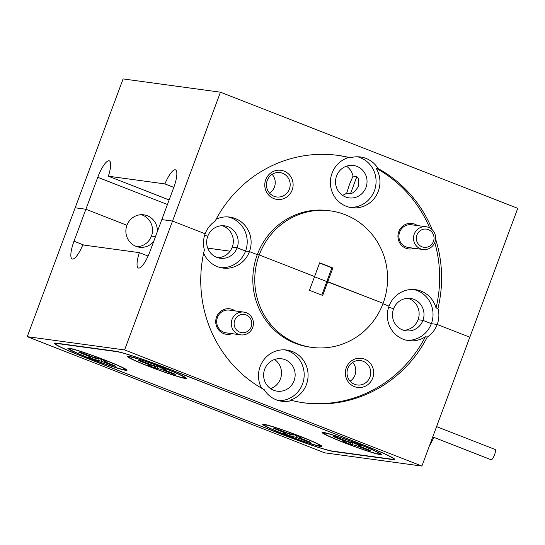 <?xml version="1.0" encoding="UTF-8"?>
<svg xmlns="http://www.w3.org/2000/svg" width="545" height="545" viewBox="0 0 545 545"><rect width="100%" height="100%" fill="white"/><g stroke="black" fill="none" stroke-linecap="round" stroke-linejoin="round"><path stroke-width="0.82" d="M428.377 229.622A9.183 8.849 97.8 0 0 416.925 234.984A9.183 8.849 97.8 0 0 421.987 246.803A9.183 8.849 97.8 0 0 433.445 241.442A9.183 8.849 97.8 0 0 428.377 229.622M420.583 248.867A11.479 11.063 -82.2 0 1 413.866 235.351A11.479 11.063 -82.2 0 1 426.129 226.754A11.479 11.063 -82.2 0 1 428.568 227.388A11.479 11.063 -82.2 0 1 435.285 240.91A11.479 11.063 -82.2 0 1 423.022 249.501A11.479 11.063 -82.2 0 1 420.583 248.867M426.129 226.754L411.523 224.765A11.479 11.063 97.8 0 0 399.649 232.109A11.479 11.063 97.8 0 0 405.977 246.878A11.479 11.063 97.8 0 0 408.423 247.512L423.022 249.501M292.161 190.021A14.695 14.156 97.8 0 0 284.061 171.116A14.695 14.156 97.8 0 0 265.735 179.7A14.695 14.156 97.8 0 0 273.835 198.605A14.695 14.156 97.8 0 0 292.161 190.021M289.381 189.095A12.303 11.861 97.8 0 0 279.98 172.581A12.303 11.861 97.8 0 0 267.248 180.45A12.303 11.861 97.8 0 0 276.656 196.963A12.303 11.861 97.8 0 0 289.381 189.095M269.564 193.162A12.303 11.861 97.8 0 0 274.442 187.058A12.303 11.861 97.8 0 0 272.125 174.345M417.416 225.569A12.855 12.385 97.8 0 0 398.776 231.673A12.855 12.385 97.8 0 0 401.386 245.168A12.855 12.385 97.8 0 0 414.316 248.316M348.555 157.519A25.71 24.777 97.8 0 0 332.048 173.181A25.71 24.777 97.8 0 0 351.702 207.693A25.71 24.777 97.8 0 0 378.298 191.247A25.71 24.777 97.8 0 0 376.145 168.303L378.094 168.569A25.71 24.777 97.8 0 0 360.592 157.001A25.71 24.777 97.8 0 0 350.503 157.784L348.555 157.519A124.894 120.343 97.8 0 0 337.069 155.257M349.761 207.345A25.71 24.777 97.8 0 0 374.401 190.716A25.71 24.777 97.8 0 0 357.649 156.783M342.478 195.328A16.343 15.751 97.8 0 0 346.709 193.1L349.631 193.495C352.009 194.136 354.952 191.772 358.453 186.404C359.271 180.157 358.44 176.853 355.953 176.505L353.031 176.103A16.343 15.751 97.8 0 0 346.45 166.184M353.031 176.103L349.434 184.544L346.709 193.1M336.578 175.94A16.343 15.751 -82.2 0 1 353.487 165.489A16.343 15.751 -82.2 0 1 365.981 187.425A16.343 15.751 -82.2 0 1 349.072 197.883A16.343 15.751 -82.2 0 1 336.578 175.94M332.893 267.97L319.677 262.806L314.567 276.553L259.236 254.937A68.874 66.367 -82.2 0 1 330.474 210.888A68.874 66.367 -82.2 0 1 383.108 303.333L326.809 281.581L331.919 267.833L332.893 267.97L327.783 281.717L326.809 281.581L321.775 295.111M331.919 267.833L319.602 263.024M407.987 298.306A16.343 15.751 -82.2 0 1 418.07 319.711L422.94 320.378A16.343 15.751 -82.2 0 1 406.032 330.829A16.343 15.751 -82.2 0 1 393.538 308.892L388.701 306.998L393.538 308.892A16.343 15.751 -82.2 0 1 410.446 298.435A16.343 15.751 -82.2 0 1 422.94 320.378L418.07 319.711A16.343 15.751 -82.2 0 1 403.627 330.297M261.6 388.21A25.71 24.777 97.8 0 1 260.156 366.492A25.71 24.777 97.8 0 1 286.752 350.047A25.71 24.777 97.8 0 1 306.406 384.559A25.71 24.777 97.8 0 1 289.899 400.214L291.847 400.48A25.71 24.777 97.8 0 1 281.758 401.263A25.71 24.777 97.8 0 1 264.25 389.702A124.894 120.343 97.8 0 1 204.375 249.944A25.71 24.777 97.8 0 1 205.145 233.805L172.527 221.059L205.145 233.805A25.71 24.777 97.8 0 1 215.05 221.236A124.894 120.343 -82.2 0 1 338.043 155.386A124.894 120.343 -82.2 0 1 350.503 157.784M217.816 257.71A16.343 15.751 97.8 0 0 232.259 247.123L237.13 247.784A16.343 15.751 -82.2 0 1 220.221 258.241A16.343 15.751 -82.2 0 1 207.727 236.298L204.695 235.113L207.727 236.298A16.343 15.751 -82.2 0 1 224.635 225.848A16.343 15.751 -82.2 0 1 237.13 247.784L232.259 247.123A16.343 15.751 97.8 0 0 222.176 225.712M153.71 241.394A16.343 15.751 -82.2 0 1 139.418 247.226A16.343 15.751 -82.2 0 1 126.93 225.289A16.343 15.751 -82.2 0 1 143.839 214.832A16.343 15.751 -82.2 0 1 157.376 231.536M137.013 246.694A16.343 15.751 97.8 0 0 151.462 236.108L155.475 236.659L151.462 236.108A16.343 15.751 97.8 0 0 141.373 214.703M124.601 349.931L27.25 336.667L324.548 452.806L421.898 466.077L124.601 349.931L172.527 221.059L161.817 219.601L173.705 187.644A18.367 4.782 -68.7 0 0 175.517 169.87A18.367 4.782 -68.7 0 0 164.91 183.917L108.353 176.205A18.367 4.782 -68.7 0 0 109.32 160.85A18.367 4.782 -68.7 0 0 97.773 177.295L85.885 209.253L75.176 207.795L123.102 78.923L220.453 92.194L517.75 208.333L469.824 337.205L437.206 324.466L431.361 323.669A25.71 24.777 97.8 0 0 413.648 289.504M314.485 276.771L326.809 281.581L314.485 276.771M330.474 210.888L328.526 210.629A68.874 66.367 97.8 0 0 257.288 254.672L259.236 254.937L257.288 254.672L249.447 251.606L257.288 254.672A68.874 66.367 97.8 0 0 309.928 347.111L311.869 347.376A68.874 66.367 97.8 0 0 383.108 303.333L327.783 281.717L322.667 295.458L309.458 290.301L314.567 276.553L259.236 254.937A68.874 66.367 97.8 0 0 311.869 347.376M220.916 267.704A25.71 24.777 97.8 0 0 245.55 251.075L237.13 247.784L245.55 251.075L249.447 251.606L245.55 251.075A25.71 24.777 97.8 0 0 227.837 216.91M207.74 248.132L230.079 251.17L207.74 248.132M382.951 303.763L389.007 306.133L382.951 303.763M422.94 320.378L431.361 323.669L422.94 320.378M83.937 245.093L73.997 241.21L85.885 209.253L126.93 225.289L85.885 209.253L75.176 207.795L27.25 336.667M378.094 168.569A124.894 120.343 -82.2 0 1 432.253 229.792M435.598 239.051A124.894 120.343 -82.2 0 1 437.976 308.327A25.71 24.777 97.8 0 1 437.206 324.466L431.361 323.669A25.71 24.777 97.8 0 1 406.727 340.298M73.997 241.21A18.367 4.782 -68.7 0 0 72.185 258.984A18.367 4.782 -68.7 0 0 82.792 244.937L139.35 252.648A18.367 4.782 -68.7 0 0 138.382 268.004A18.367 4.782 -68.7 0 0 149.93 251.565L161.817 219.601L172.527 221.059L220.453 92.194M169.127 199.947L108.353 176.205M173.794 187.385L164.91 183.917M434.767 242.498A124.894 120.343 97.8 0 1 436.027 308.061A25.71 24.777 97.8 0 0 415.603 289.688A25.71 24.777 97.8 0 0 389.007 306.133A25.71 24.777 97.8 0 0 408.661 340.639A25.71 24.777 97.8 0 0 425.352 336.769A124.894 120.343 97.8 0 1 303.333 402.741M429.623 227.871A124.894 120.343 97.8 0 0 376.145 168.303M203.632 253.173A25.71 24.777 97.8 0 0 222.851 268.051A25.71 24.777 97.8 0 0 249.447 251.606A25.71 24.777 97.8 0 0 229.792 217.094A25.71 24.777 97.8 0 0 216.079 219.281M436.027 308.061L437.976 308.327M246.156 314.983A9.183 8.849 97.8 0 0 234.704 320.344A9.183 8.849 97.8 0 0 239.766 332.164A9.183 8.849 97.8 0 0 251.218 326.796A9.183 8.849 97.8 0 0 246.156 314.983M238.356 334.228A11.479 11.063 -82.2 0 1 231.639 320.705A11.479 11.063 -82.2 0 1 243.901 312.115A11.479 11.063 -82.2 0 1 246.347 312.748A11.479 11.063 -82.2 0 1 253.064 326.271A11.479 11.063 -82.2 0 1 240.801 334.862A11.479 11.063 -82.2 0 1 238.356 334.228M243.901 312.115L229.302 310.125A11.479 11.063 97.8 0 0 217.428 317.463A11.479 11.063 97.8 0 0 223.757 332.239A11.479 11.063 97.8 0 0 226.202 332.872L240.801 334.862M436.579 426.606L495.085 449.462A5.511 1.437 111.3 0 1 494.54 454.789A5.511 1.437 111.3 0 1 491.072 459.728L432.737 436.933M372.719 378.039A14.695 14.156 97.8 0 0 364.619 359.135A14.695 14.156 97.8 0 0 346.293 367.718A14.695 14.156 97.8 0 0 354.393 386.623A14.695 14.156 97.8 0 0 372.719 378.039M369.939 377.113A12.303 11.861 97.8 0 0 360.531 360.599A12.303 11.861 97.8 0 0 347.805 368.468A12.303 11.861 97.8 0 0 357.207 384.981A12.303 11.861 97.8 0 0 369.939 377.113M350.115 381.18A12.303 11.861 97.8 0 0 354.993 375.076A12.303 11.861 97.8 0 0 352.683 362.364M235.195 310.929A12.855 12.385 97.8 0 0 216.556 317.033A12.855 12.385 97.8 0 0 219.165 330.529A12.855 12.385 97.8 0 0 232.095 333.676M264.686 369.251A16.343 15.751 -82.2 0 1 281.595 358.794A16.343 15.751 -82.2 0 1 294.089 380.737A16.343 15.751 -82.2 0 1 277.18 391.187A16.343 15.751 -82.2 0 1 264.686 369.251M270.586 388.633A16.343 15.751 97.8 0 0 280.457 378.877A16.343 15.751 97.8 0 0 274.557 359.489M278.863 400.684A25.71 24.777 97.8 0 0 302.509 384.027A25.71 24.777 97.8 0 0 284.797 349.863M437.076 425.27A17.079 4.449 111.3 0 1 436.852 426.715M433.697 437.308A17.079 4.449 111.3 0 1 429.392 445.926M359.598 444.563A29.75 1.805 20.4 0 1 379.593 453.753A29.75 1.805 20.4 0 1 343.827 442.411A29.75 1.805 20.4 0 1 323.894 433.043A29.75 1.805 20.4 0 1 359.598 444.563M350.755 442.377L350.128 444.182L355.667 445.449L368.141 450.17A19.838 1.206 -159.6 0 0 370.239 450.456L358.971 445.905L358.378 445.306L360.429 445.585A19.838 1.206 -159.6 0 0 353.296 442.799L347.758 441.525L335.284 436.804A19.838 1.206 -159.6 0 0 333.186 436.518L344.454 441.075L345.046 441.675L342.996 441.389A19.838 1.206 -159.6 0 0 346.457 442.772A19.838 1.206 -159.6 0 0 350.128 444.182M350.483 442.894A19.838 1.206 20.4 0 1 346.92 441.525A19.838 1.206 20.4 0 1 345.401 440.925M300.213 436.47A29.75 1.805 20.4 0 1 320.215 445.66A29.75 1.805 20.4 0 1 284.442 434.317A29.75 1.805 20.4 0 1 264.516 424.95A29.75 1.805 20.4 0 1 300.213 436.47M291.377 434.283L290.744 436.089L296.282 437.356L308.756 442.077A19.838 1.206 -159.6 0 0 310.861 442.363L299.587 437.812L299.001 437.213L301.051 437.492A19.838 1.206 -159.6 0 0 293.912 434.706L288.38 433.432L275.906 428.711A19.838 1.206 -159.6 0 0 273.801 428.425L285.076 432.982L285.662 433.575L283.611 433.295A19.838 1.206 -159.6 0 0 287.072 434.678A19.838 1.206 -159.6 0 0 290.744 436.089M291.098 434.801A19.838 1.206 20.4 0 1 287.535 433.432A19.838 1.206 20.4 0 1 286.016 432.832M105.321 360.327A29.75 1.805 20.4 0 1 125.316 369.524A29.75 1.805 20.4 0 1 89.55 358.181A29.75 1.805 20.4 0 1 69.617 348.807A29.75 1.805 20.4 0 1 105.321 360.327M96.479 358.147L95.852 359.945L101.39 361.219L113.857 365.94A19.838 1.206 -159.6 0 0 115.962 366.226L104.688 361.669L104.102 361.069L106.152 361.349A19.838 1.206 -159.6 0 0 99.02 358.562L93.481 357.288L81.007 352.567A19.838 1.206 -159.6 0 0 78.902 352.281L90.177 356.839L90.763 357.438L88.719 357.159A19.838 1.206 -159.6 0 0 92.18 358.535A19.838 1.206 -159.6 0 0 95.852 359.945M96.206 358.658A19.838 1.206 20.4 0 1 92.643 357.295A19.838 1.206 20.4 0 1 91.117 356.696M164.699 368.42A29.75 1.805 20.4 0 1 184.701 377.617A29.75 1.805 20.4 0 1 148.928 366.274A29.75 1.805 20.4 0 1 129.002 356.9A29.75 1.805 20.4 0 1 164.699 368.42M155.863 366.24L155.236 368.038L160.768 369.312L173.242 374.034A19.838 1.206 -159.6 0 0 175.347 374.32L164.072 369.762L163.486 369.163L165.537 369.442A19.838 1.206 -159.6 0 0 158.397 366.656L152.866 365.382L140.392 360.661A19.838 1.206 -159.6 0 0 138.287 360.374L149.562 364.932L150.148 365.531L148.097 365.252A19.838 1.206 -159.6 0 0 151.558 366.635A19.838 1.206 -159.6 0 0 155.236 368.038M155.584 366.751A19.838 1.206 20.4 0 1 152.021 365.388A19.838 1.206 20.4 0 1 150.502 364.789M380.124 454.584A31.59 1.914 -159.6 0 0 381.316 454.387A31.59 1.914 -159.6 0 0 355.497 442.867A31.59 1.914 -159.6 0 0 323.301 432.389A31.59 1.914 -159.6 0 0 322.177 432.396A31.59 1.914 -159.6 0 0 346.382 443.521A31.59 1.914 -159.6 0 0 380.124 454.584M320.739 446.491A31.59 1.914 -159.6 0 0 321.932 446.294A31.59 1.914 -159.6 0 0 296.112 434.767A31.59 1.914 -159.6 0 0 263.923 424.296A31.59 1.914 -159.6 0 0 262.799 424.303A31.59 1.914 -159.6 0 0 286.997 435.428A31.59 1.914 -159.6 0 0 320.739 446.491M125.841 370.355A31.59 1.914 -159.6 0 0 127.04 370.157A31.59 1.914 -159.6 0 0 101.22 358.63A31.59 1.914 -159.6 0 0 69.024 348.16A31.59 1.914 -159.6 0 0 67.9 348.166A31.59 1.914 -159.6 0 0 92.105 359.291A31.59 1.914 -159.6 0 0 125.841 370.355M185.225 378.448A31.59 1.914 -159.6 0 0 186.417 378.25A31.59 1.914 -159.6 0 0 160.598 366.724A31.59 1.914 -159.6 0 0 128.409 356.253A31.59 1.914 -159.6 0 0 127.285 356.26A31.59 1.914 -159.6 0 0 151.483 367.385A31.59 1.914 -159.6 0 0 185.225 378.448M85.558 357.636L280.457 433.772A44.813 2.718 -159.6 0 0 332.634 451.137L392.012 459.231A44.813 2.718 -159.6 0 0 393.715 459.108A44.813 2.718 -159.6 0 0 363.59 445.108L168.691 368.965A44.813 2.718 -159.6 0 0 116.514 351.607L57.136 343.514A44.813 2.718 -159.6 0 0 55.433 343.636A44.813 2.718 -159.6 0 0 85.558 357.636M85.265 357.595L280.164 433.738A45.916 2.786 -159.6 0 0 333.622 451.526L393.006 459.619A45.916 2.786 -159.6 0 0 394.75 459.49A45.916 2.786 -159.6 0 0 363.883 445.149L168.984 369.006A45.916 2.786 -159.6 0 0 115.526 351.218L56.142 343.125A45.916 2.786 -159.6 0 0 54.398 343.248A45.916 2.786 -159.6 0 0 85.265 357.595L85.293 357.534M163.616 368.672L163.486 369.163M145.433 362.636L145.243 363.093M149.861 364.292L149.562 364.932M150.611 364.564L150.148 365.531M157.778 366.574L157.28 368.318M161.266 367.752L160.768 369.312M166.484 370.791L166.286 371.315M173.433 373.57L173.242 374.034M104.238 360.579L104.102 361.069M86.055 354.543L85.858 354.999M90.477 356.198L90.177 356.839M91.226 356.471L90.763 357.438M98.4 358.481L97.902 360.225M101.888 359.659L101.39 361.219M107.106 362.697L106.909 363.222M114.055 365.477L113.857 365.94M299.13 436.722L299.001 437.213M280.947 430.679L280.757 431.143M285.376 432.342L285.076 432.982M286.125 432.614L285.662 433.575M293.292 434.617L292.794 436.368M296.78 435.796L296.282 437.356M301.998 438.834L301.801 439.359M308.947 441.62L308.756 442.077M358.515 444.815L358.378 445.306M340.332 438.773L340.141 439.236M344.753 440.435L344.454 441.075M345.503 440.707L345.046 441.675M352.676 442.71L352.179 444.461M356.164 443.889L355.667 445.449M361.383 446.934L361.185 447.459M368.331 449.714L368.141 450.17M421.898 466.077L469.824 337.205L437.206 324.466A25.71 24.777 97.8 0 1 427.3 337.035L425.352 336.769M148.077 256.055L139.35 252.648M291.847 400.48A124.894 120.343 97.8 0 0 304.308 402.884A124.894 120.343 97.8 0 0 427.3 337.035M167.431 204.504L97.773 177.295M356.757 176.866L350.592 193.441M379.293 452.956L379.593 453.753M319.908 444.863L320.215 445.66M125.016 368.727L125.316 369.524M184.394 376.82L184.701 377.617M55.433 343.636L55.645 343.064M393.715 459.108L393.926 458.543M129.751 356.498L129.002 356.9M70.366 348.405L69.617 348.807M265.265 424.541L264.516 424.95M324.643 432.635L323.894 433.043"/></g></svg>
